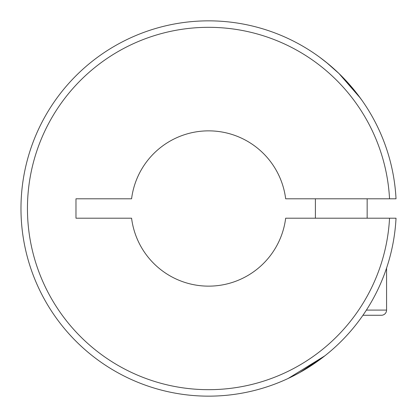 <?xml version="1.0" encoding="UTF-8"?>
<svg xmlns="http://www.w3.org/2000/svg" width="417" height="417" viewBox="0 0 417 417"><rect width="100%" height="100%" fill="white"/><g stroke="black" fill="none" stroke-linecap="round" stroke-linejoin="round"><path stroke-width="0.63" d="M355.607 91.844L362.024 100.419M299.896 372.459L324.843 355.831L299.896 372.459L324.843 355.831L288.215 378.438L293.26 375.978M342.691 77.202L360.439 98.204L338.99 73.528L326.422 62.43L319.922 57.416L327.991 63.712M396.025 218.206A187.65 187.65 0 0 1 112.011 369.368A187.65 187.65 0 0 1 112.011 47.632A187.65 187.65 0 0 1 396.025 198.794L285.666 198.794A77.651 77.651 0 0 0 131.584 198.794L75.977 198.794L75.977 218.206L131.584 218.206A77.651 77.651 0 0 0 285.666 218.206L396.025 218.206M389.546 198.794A181.181 181.181 0 0 0 115.248 53.235A181.181 181.181 0 0 0 115.248 363.765A181.181 181.181 0 0 0 389.546 218.206M386.569 268.068L386.569 310.092A5.176 5.176 0 0 1 381.393 315.268L362.941 315.268M386.569 310.092A5.176 5.176 0 0 1 381.393 315.268A5.176 5.176 0 0 0 386.569 310.092L366.397 310.092M315.393 198.794L315.393 218.206M367.158 198.794L367.158 218.206"/></g></svg>
